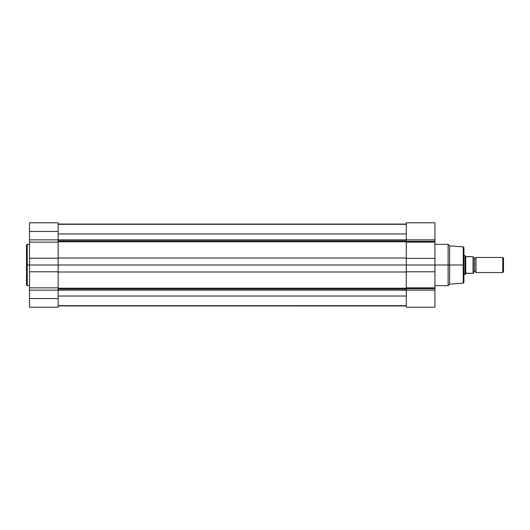 <?xml version="1.0" encoding="UTF-8"?>
<svg xmlns="http://www.w3.org/2000/svg" width="530" height="530" viewBox="0 0 530 530"><rect width="100%" height="100%" fill="white"/><g stroke="black" fill="none" stroke-linecap="round" stroke-linejoin="round"><path stroke-width="0.79" d="M27.255 285.65L26.5 284.895L26.5 265L26.5 284.895L26.5 265L27.255 265L27.255 285.65L27.255 244.35L26.5 245.105L26.5 265L26.5 245.105L26.5 265L27.255 265L27.255 244.35L27.255 265L29.514 265L29.514 307.201L58.148 307.201L58.148 298.536L29.514 298.536L29.514 307.201L58.148 307.201L58.148 231.464L29.514 231.464L29.514 239.858L58.148 239.858L58.148 222.812L58.148 231.464L29.514 231.464L29.514 265L27.255 265L27.255 285.65L29.514 285.65M29.514 222.812L29.514 231.464L29.514 222.799L58.148 222.799M58.148 271.791L29.514 271.791L29.514 287.85L58.148 287.85L58.148 265L29.514 265L29.514 271.791L58.148 271.791M29.514 290.142L29.514 298.536L58.148 298.536L58.148 290.142L29.514 290.142L29.514 287.85L58.148 287.85L58.148 290.142L29.514 290.142M29.514 242.15L29.514 239.858L58.148 239.858L58.148 242.15L29.514 242.15L29.514 258.209L58.148 258.209L58.148 265L29.514 265L29.514 258.209L58.148 258.209L58.148 242.15L29.514 242.15M406.291 240.925L58.148 240.925L406.291 240.925M58.148 239.858L434.925 239.858L434.925 241.322L406.291 241.322L406.291 239.858L406.291 265L58.148 265L406.291 265L406.291 287.85L434.925 287.85L434.925 288.678L406.291 288.678L406.291 287.85L406.291 290.142L58.148 290.142L406.291 290.142L406.291 305.956L58.148 305.936L406.291 305.936L406.291 307.201L434.925 307.201L434.925 265L449.619 265L449.619 245.86L449.619 265L463.24 265L463.24 246.861L463.24 265L463.935 265L463.935 247.616L463.935 265L463.935 247.616L463.24 246.861L463.24 265L449.619 265L449.619 284.14L449.619 265L448.115 265L448.115 244.35L448.115 265L434.925 265L434.925 222.799L434.925 239.858L58.148 239.858M406.291 289.075L58.148 289.075L406.291 289.075M58.148 288.207L406.291 288.207L58.148 288.207M406.291 296.031L58.148 296.031L406.291 296.031M406.291 272.003L58.148 272.003L406.291 272.003M58.148 257.997L406.291 257.997L58.148 257.997M406.291 241.793L58.148 241.793L406.291 241.793M406.291 233.942L58.148 233.942L406.291 233.942M406.291 224.064L58.148 224.064L406.291 224.064M406.291 222.799L406.291 239.858L406.291 222.799L434.925 222.799M434.925 307.201L406.291 307.201L406.291 288.678L434.925 288.678L434.925 290.142L406.291 290.142L434.925 290.142L434.925 307.201M463.24 283.139L463.24 265L463.24 283.139L463.24 265L463.935 265L463.935 282.384L463.935 265L463.935 282.384L463.24 283.139L449.619 284.14L448.115 285.65L448.115 265L448.115 285.65L434.925 285.65M406.291 258.382L434.925 258.382L434.925 242.15L406.291 242.15L406.291 265L434.925 265L434.925 258.382L406.291 258.382M406.291 241.322L434.925 241.322L434.925 242.15L406.291 242.15L406.291 241.322M434.925 271.791L406.291 271.791L406.291 265L434.925 265L434.925 271.791L406.291 271.791L406.291 287.85L434.925 287.85L434.925 271.791M475.993 257.467L475.993 272.533A1.53 1.53 0 0 0 474.675 271.784L474.675 258.216A1.53 1.53 0 0 0 475.993 257.467A1.53 1.53 0 0 1 473.356 257.467A1.53 1.53 0 0 0 474.675 258.216L474.675 271.784A1.53 1.53 0 0 1 475.993 272.533L502.765 272.533L502.765 257.467L475.993 257.467L475.993 272.533L502.765 272.533L503.5 271.804L503.5 258.196L502.765 257.467L502.765 272.533L503.5 271.804L503.5 258.196L502.765 257.467L475.993 257.467M473.356 272.533A1.53 1.53 0 0 1 474.675 271.784A1.53 1.53 0 0 0 473.356 272.533M465.068 255.579L463.935 255.579L465.068 255.579L465.068 274.421L465.068 255.579L465.724 256.533L465.724 273.467L473.058 273.288L473.058 256.712L466.049 256.712L465.234 255.824M463.935 274.421L465.068 274.421L463.935 274.421M465.724 273.467L465.724 256.533L473.058 256.712L473.058 273.288L466.049 273.288L465.068 274.421M473.35 256.712L473.356 273.288L473.058 256.712M27.255 244.35L29.514 244.35M58.148 305.691L406.291 305.691M58.148 224.309L406.291 224.309M434.925 244.35L448.115 244.35L449.619 245.86L463.24 246.861"/></g></svg>
